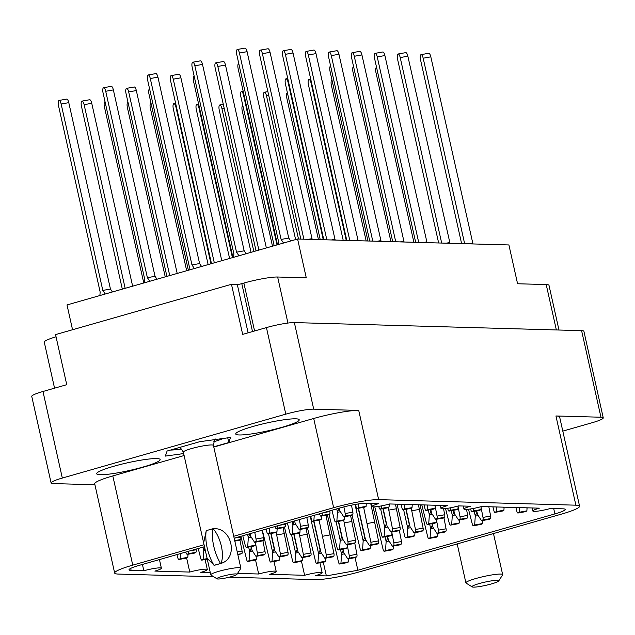 <?xml version="1.0" encoding="UTF-8"?>
<svg xmlns="http://www.w3.org/2000/svg" width="635" height="635" viewBox="0 0 635 635"><rect width="100%" height="100%" fill="white"/><g stroke="black" fill="none" stroke-linecap="round" stroke-linejoin="round"><path stroke-width="0.95" d="M142.954 467.066A32.528 3.961 167.4 0 0 160.155 459.557A32.528 3.961 167.4 0 0 113.863 466.249A32.528 3.961 167.4 0 0 96.663 473.75A32.528 3.961 167.4 0 0 142.954 467.066M282.027 427.299A32.528 3.961 167.4 0 0 299.228 419.798A32.528 3.961 167.4 0 0 252.936 426.482A32.528 3.961 167.4 0 0 235.736 433.983A32.528 3.961 167.4 0 0 282.027 427.299M94.917 484.751L53.396 483.584A21.233 2.588 -12.6 0 1 51.102 482.949A21.233 2.588 -12.6 0 1 62.325 478.052L285.79 414.155A21.233 2.588 -12.6 0 1 313.706 409.154L358.727 410.416L378.666 499.642L575.881 505.182A34.242 4.175 167.4 0 1 579.58 506.206A34.242 4.175 167.4 0 1 561.475 514.112L360.593 571.548A34.242 4.175 -12.6 0 1 315.571 579.612L229.283 577.191M62.325 478.052L42.974 391.485L66.746 384.683L55.555 334.597L231.473 284.297L242.665 334.383L266.438 327.589A21.233 2.588 167.4 0 1 294.362 322.588L581.604 330.66A21.233 2.588 167.4 0 1 583.898 331.295L603.25 417.862A21.233 2.588 -12.6 0 1 592.026 422.759L562.8 431.117M213.677 576.747L118.356 574.072A34.242 4.175 -12.6 0 1 114.657 573.04A34.242 4.175 -12.6 0 1 132.755 565.142L204.073 544.751M42.974 391.485A21.233 2.588 167.4 0 0 31.75 396.383L51.102 482.949M358.727 410.416A34.242 4.175 -12.6 0 0 313.698 418.481L333.637 507.706A34.242 4.175 -12.6 0 1 378.666 499.642M333.637 507.706L233.736 536.273M440.301 505.381L440.984 508.429A12.327 1.5 167.4 0 1 447.5 505.587L389.62 503.96A12.327 1.5 167.4 0 1 372.078 506.492A12.327 1.5 167.4 0 1 378.595 503.65L365.887 503.293A19.518 2.381 167.4 0 0 340.225 507.889L234.172 538.21M440.984 508.429A12.327 1.5 167.4 0 0 458.526 505.897L470.471 506.23A12.327 1.5 167.4 0 0 463.955 509.079A12.327 1.5 167.4 0 0 481.497 506.539L539.369 508.167A12.327 1.5 167.4 0 0 532.852 511.016A12.327 1.5 167.4 0 0 550.394 508.476L563.102 508.833A19.518 2.381 -12.6 0 1 565.213 509.421A19.518 2.381 -12.6 0 1 554.895 513.921L357.878 570.254L326.358 575.905L315.635 575.604A12.327 1.5 167.4 0 0 322.159 572.762A12.327 1.5 167.4 0 0 304.609 575.294L269.7 574.31A12.327 1.5 167.4 0 0 276.217 571.468A12.327 1.5 167.4 0 0 258.675 574L237.546 573.405M210.288 572.643L200.803 572.373A12.327 1.5 167.4 0 0 207.32 569.531A12.327 1.5 167.4 0 0 189.778 572.064L154.869 571.087A12.327 1.5 167.4 0 0 161.385 568.238A12.327 1.5 167.4 0 0 143.843 570.77L131.135 570.413A19.518 2.381 -12.6 0 1 129.024 569.833A19.518 2.381 -12.6 0 1 139.343 565.325L204.541 546.687M579.58 506.206L559.641 416.989A34.242 4.175 167.4 0 0 555.942 415.965L600.956 417.227A21.233 2.588 -12.6 0 1 603.25 417.862M54.554 388.168L44.275 342.178A25.678 3.127 -12.6 0 1 56.039 336.78M231.473 284.297L237.292 284.464A3.421 0.421 167.4 0 0 241.792 283.654L243.872 283.059A25.678 3.127 -12.6 0 1 277.646 277.011L306.276 277.82L297.601 239.014L67.008 304.943L72.549 329.74M558.975 330.025L548.989 285.329A25.678 3.127 167.4 0 0 546.211 284.559L517.581 283.758L508.905 244.951L297.601 239.014M355.06 557.657L357.878 570.254M323.286 562.173L326.358 575.905M301.482 561.284L304.609 575.294M255.548 559.991L258.675 574M186.642 558.054L189.778 572.064M142.423 564.444L143.843 570.77M313.698 418.481L213.797 447.048M184.11 455.533L112.816 475.925L132.755 565.142M114.657 573.04L94.71 483.822A34.242 4.175 -12.6 0 1 112.816 475.925M213.741 446.826L228.79 442.524L230.545 437.451L199.7 441.706L167.1 451.025L165.346 456.097L183.674 453.565M227.743 437.84L228.79 442.524M283.543 243.03L281.107 239.443L239.443 53.038A4.453 1.46 -100.2 0 0 237.331 49.482A4.453 1.46 -100.2 0 0 236.791 54.681L278.455 241.086L278.178 244.57M334.2 507.865A2.397 0.786 79.8 0 1 333.55 507.317M290.719 240.983L288.75 238.077L247.086 51.673A4.453 1.46 -100.2 0 0 244.975 48.109L237.331 49.482M281.107 239.443L288.75 238.077M236.918 574.381L240.792 568.373A15.407 1.881 167.4 0 0 240.855 568.119A15.407 1.881 167.4 0 0 218.932 571.286A15.407 1.881 167.4 0 0 210.78 574.842A15.407 1.881 167.4 0 0 210.947 575.04L217.019 578.834A10.271 1.254 167.4 0 0 231.529 576.588A10.271 1.254 167.4 0 0 236.918 574.381A10.271 1.254 167.4 0 0 232.561 574.159A10.271 1.254 167.4 0 0 222.337 576.326A10.271 1.254 167.4 0 0 217.019 578.834M220.543 563.443A27.567 11.867 -106 0 1 212.796 528.772L206.256 530.638A27.567 11.867 74 0 0 214.003 565.309L220.861 563.451L214.328 565.317L207.081 558.3L203.644 542.893L206.216 530.86M213.114 528.78A21.233 9.136 -106 0 1 220.861 563.443C238.935 558.506 231.807 526.558 213.114 528.78L212.796 528.772M213.638 441.825A32.012 3.905 167.4 0 0 223.345 438.444M170.402 450.08A32.012 3.905 167.4 0 0 179.999 449.207A32.012 3.905 167.4 0 0 181.634 448.977M303.871 239.189L262.406 53.689A4.453 1.46 -100.2 0 0 260.302 50.125A4.453 1.46 -100.2 0 0 259.763 55.332L300.839 239.101M358.727 503.896L358.457 507.722L357.259 508.468A2.397 0.786 79.8 0 1 357.164 508.508A2.397 0.786 79.8 0 1 356.076 506.793L355.473 504.412M312.19 239.419L270.05 52.316A4.453 1.46 -100.2 0 0 267.938 48.76L260.302 50.125M366.316 503.301L366.101 506.357L364.903 507.103A2.397 0.786 79.8 0 1 364.808 507.135A2.397 0.786 79.8 0 1 364.704 507.135M365.363 503.444L366.181 503.301M358.457 507.722L366.101 506.357M308.396 239.316L311.714 238.72M326.842 239.832L285.377 54.332A4.453 1.46 -100.2 0 0 283.266 50.768A4.453 1.46 -100.2 0 0 282.726 55.975L323.802 239.752M381.603 505.865L381.429 508.373L380.23 509.111A2.397 0.786 79.8 0 1 380.135 509.151A2.397 0.786 79.8 0 1 379.047 507.436L378.77 506.357M335.161 240.07L293.021 52.967A4.453 1.46 -100.2 0 0 290.909 49.403L283.266 50.768M389.279 504.055L389.072 507L387.874 507.746A2.397 0.786 79.8 0 1 387.771 507.786A2.397 0.786 79.8 0 1 387.667 507.778M381.429 508.373L389.072 507M331.359 239.959L334.685 239.363M349.806 240.482L308.34 54.975A4.453 1.46 -100.2 0 0 306.237 51.419A4.453 1.46 -100.2 0 0 305.697 56.618L346.773 240.395M404.725 504.381L404.4 509.016L403.193 509.762A2.397 0.786 79.8 0 1 403.098 509.802A2.397 0.786 79.8 0 1 402.011 508.079L401.042 504.277M358.124 240.713L315.984 53.61A4.453 1.46 -100.2 0 0 313.873 50.046L306.237 51.419M412.25 504.595L412.036 507.651L410.837 508.389A2.397 0.786 79.8 0 1 410.742 508.429A2.397 0.786 79.8 0 1 410.639 508.429M411.297 504.738L412.123 504.595M404.4 509.016L412.036 507.651M354.33 240.609L357.648 240.014M372.777 241.125L331.311 55.626A4.453 1.46 -100.2 0 0 329.2 52.062A4.453 1.46 -100.2 0 0 328.66 57.269L369.745 241.038M427.688 505.031L427.363 509.659L426.164 510.405A2.397 0.786 79.8 0 1 426.069 510.445A2.397 0.786 79.8 0 1 424.982 508.73L424.013 504.928M381.095 241.356L338.955 54.253A4.453 1.46 -100.2 0 0 336.844 50.697L329.2 52.062M435.221 505.238L435.007 508.294L433.808 509.04A2.397 0.786 79.8 0 1 433.713 509.072A2.397 0.786 79.8 0 1 433.61 509.072M434.269 505.381L435.086 505.238M427.363 509.659L435.007 508.294M377.293 241.252L380.619 240.657M395.74 241.768L354.282 56.269A4.453 1.46 -100.2 0 0 352.171 52.705A4.453 1.46 -100.2 0 0 351.631 57.912L392.708 241.689M450.509 507.802L450.334 510.31L449.135 511.048A2.397 0.786 79.8 0 1 449.032 511.088A2.397 0.786 79.8 0 1 447.945 509.373L447.675 508.294M404.066 242.006L361.918 54.904A4.453 1.46 -100.2 0 0 359.815 51.34L352.171 52.705M458.176 505.992L457.97 508.937L456.771 509.683A2.397 0.786 79.8 0 1 456.676 509.722A2.397 0.786 79.8 0 1 456.573 509.714M450.334 510.31L457.97 508.937M400.264 241.895L403.582 241.3M418.711 242.419L377.246 56.912A4.453 1.46 -100.2 0 0 375.134 53.356A4.453 1.46 -100.2 0 0 374.594 58.555L415.679 242.332M473.472 508.444L473.297 510.953L472.099 511.699A2.397 0.786 79.8 0 1 472.003 511.739A2.397 0.786 79.8 0 1 470.916 510.016L470.638 508.945M427.03 242.649L384.889 55.547A4.453 1.46 -100.2 0 0 382.778 51.983L375.134 53.356M481.147 506.643L480.941 509.587L479.742 510.326A2.397 0.786 79.8 0 1 479.647 510.365A2.397 0.786 79.8 0 1 479.544 510.365M473.297 510.953L480.941 509.587M423.228 242.546L426.553 241.951M441.674 243.062L400.217 57.563A4.453 1.46 -100.2 0 0 398.105 53.999A4.453 1.46 -100.2 0 0 397.566 59.206L438.642 242.975M496.594 506.968L496.268 511.596L495.07 512.342A2.397 0.786 79.8 0 1 494.967 512.381A2.397 0.786 79.8 0 1 493.879 510.667L492.919 506.865M450.001 243.292L407.853 56.19A4.453 1.46 -100.2 0 0 405.749 52.634L398.105 53.999M504.119 507.175L503.904 510.23L502.706 510.977A2.397 0.786 79.8 0 1 502.61 511.008A2.397 0.786 79.8 0 1 502.507 511.008M503.166 507.317L503.992 507.175M496.268 511.596L503.904 510.23M446.199 243.189L449.524 242.594M464.645 243.705L423.18 58.206A4.453 1.46 -100.2 0 0 421.068 54.642A4.453 1.46 -100.2 0 0 420.537 59.849L461.613 243.626M519.557 507.611L519.232 512.247L518.033 512.985A2.397 0.786 79.8 0 1 517.938 513.024A2.397 0.786 79.8 0 1 516.85 511.31L515.882 507.508M472.964 243.943L430.824 56.84A4.453 1.46 -100.2 0 0 428.712 53.276L421.068 54.642M527.09 507.825L526.875 510.873L525.677 511.619A2.397 0.786 79.8 0 1 525.582 511.659A2.397 0.786 79.8 0 1 525.478 511.651M526.137 507.968L526.955 507.817M519.232 512.247L526.875 510.873M469.17 243.832L472.488 243.237M238.966 255.778L236.53 252.19L194.866 65.786A4.453 1.46 -100.2 0 0 192.754 62.222A4.453 1.46 -100.2 0 0 192.214 67.429L233.886 253.833L233.601 257.31M246.15 253.722L244.173 250.817L202.509 64.421A4.453 1.46 -100.2 0 0 200.398 60.857L192.754 62.222M236.53 252.19L244.173 250.817M258.882 250.087L217.837 66.429A4.453 1.46 -100.2 0 0 215.725 62.873A4.453 1.46 -100.2 0 0 215.186 68.072L256.048 250.896M314.246 515.318L313.888 520.47L312.69 521.216A2.397 0.786 79.8 0 1 312.595 521.256A2.397 0.786 79.8 0 1 311.507 519.533L310.69 516.334M322.255 513.032A2.397 0.786 79.8 0 1 321.993 515.453L320.786 516.192L319.278 513.882M266.359 247.944L225.473 65.064A4.453 1.46 -100.2 0 0 223.369 61.5L215.725 62.873M329.748 510.889L329.867 511.524A2.397 0.786 79.8 0 1 329.628 514.08L328.43 514.826L320.786 516.192M321.747 516.025L321.524 519.105L320.326 519.843A2.397 0.786 79.8 0 1 320.231 519.882A2.397 0.786 79.8 0 1 320.127 519.882M313.888 520.47L321.524 519.105M238.697 63.516L238.768 63.508A4.453 1.46 -100.2 0 0 238.697 63.516A4.453 1.46 -100.2 0 0 238.157 68.723L277.503 244.761M336.748 508.881L337.479 512.175A7.533 2.469 79.8 0 1 337.479 512.255L336.852 521.113L335.653 521.859A2.397 0.786 79.8 0 1 335.558 521.899A2.397 0.786 79.8 0 1 334.47 520.184L331.946 510.254M339.193 508.183L339.773 510.754A7.533 2.469 79.8 0 0 339.804 510.81L343.757 516.834L351.401 515.469L352.6 514.723A2.397 0.786 79.8 0 0 352.838 512.167L351.48 505.166M343.908 506.897L345.194 513.532A2.397 0.786 79.8 0 1 344.956 516.096L343.757 516.834M344.71 516.668L344.495 519.747L343.297 520.494A2.397 0.786 79.8 0 1 343.202 520.525A2.397 0.786 79.8 0 1 343.098 520.525M337.479 512.175L338.947 508.254M336.852 521.113L344.495 519.747M330.565 66.096L330.637 66.088A4.453 1.46 -100.2 0 0 330.565 66.096A4.453 1.46 -100.2 0 0 330.025 71.303L367.951 240.99M428.3 510.048L429.355 514.755A7.533 2.469 79.8 0 1 429.347 514.834L428.728 523.7L427.522 524.439A2.397 0.786 79.8 0 1 427.426 524.478A2.397 0.786 79.8 0 1 426.339 522.764L421.783 504.865M430.808 509.595L431.641 513.334A7.533 2.469 79.8 0 0 431.681 513.39L435.626 519.422L443.27 518.049L444.468 517.311A2.397 0.786 79.8 0 0 444.706 514.747L443.547 508.778M435.15 506.23L437.063 516.12A2.397 0.786 79.8 0 1 436.824 518.676L435.626 519.422M436.578 519.247L436.364 522.327L435.166 523.073A2.397 0.786 79.8 0 1 435.07 523.113A2.397 0.786 79.8 0 1 434.967 523.105M429.355 514.755L430.903 511.215L430.546 509.643M428.728 523.7L436.364 522.327M353.6 66.739A4.453 1.46 -100.2 0 0 353.528 66.746A4.453 1.46 -100.2 0 0 352.989 71.945L390.922 241.633M451.263 510.691L452.318 515.398A7.533 2.469 79.8 0 1 452.31 515.485L451.691 524.343L450.493 525.089A2.397 0.786 79.8 0 1 450.398 525.129A2.397 0.786 79.8 0 1 449.31 523.407L445.54 508.595M453.771 510.238L454.604 513.985A7.533 2.469 79.8 0 0 454.644 514.04L458.597 520.065L466.233 518.7L467.439 517.954A2.397 0.786 79.8 0 0 467.67 515.398L466.519 509.421M458.121 506.873L460.034 516.763A2.397 0.786 79.8 0 1 459.796 519.327L458.597 520.065M459.55 519.898L459.335 522.978L458.137 523.716A2.397 0.786 79.8 0 1 458.041 523.756A2.397 0.786 79.8 0 1 457.938 523.756M452.318 515.398L453.866 511.858L453.517 510.286M451.691 524.343L459.335 522.978M376.499 67.389L376.571 67.381A4.453 1.46 -100.2 0 0 376.499 67.389A4.453 1.46 -100.2 0 0 375.96 72.596L413.885 242.284M474.234 511.334L475.29 516.049A7.533 2.469 79.8 0 1 475.282 516.128L474.662 524.986L473.464 525.732A2.397 0.786 79.8 0 1 473.361 525.772A2.397 0.786 79.8 0 1 472.273 524.058L468.503 509.238M476.742 510.889L477.576 514.628A7.533 2.469 79.8 0 0 477.615 514.683L481.56 520.708L489.204 519.343L490.403 518.597A2.397 0.786 79.8 0 0 490.641 516.041L488.839 506.746M481.084 507.516L482.997 517.406A2.397 0.786 79.8 0 1 482.759 519.97L481.56 520.708M482.521 520.541L482.298 523.621L481.1 524.367A2.397 0.786 79.8 0 1 481.005 524.399A2.397 0.786 79.8 0 1 480.901 524.399M475.29 516.049L476.837 512.501L476.488 510.929M474.662 524.986L482.298 523.621M194.397 268.526L191.96 264.93L150.289 78.534A4.453 1.46 -100.2 0 0 148.185 74.97A4.453 1.46 -100.2 0 0 147.645 80.177L189.309 266.573L189.024 270.058M201.573 266.47L199.596 263.565L157.932 77.16A4.453 1.46 -100.2 0 0 155.821 73.604L148.185 74.97M191.96 264.93L199.596 263.565M214.312 262.827L173.26 79.177A4.453 1.46 -100.2 0 0 171.148 75.613A4.453 1.46 -100.2 0 0 170.609 80.82L211.479 263.636M269.677 528.066L269.311 533.217L268.113 533.956A2.397 0.786 79.8 0 1 268.018 533.995A2.397 0.786 79.8 0 1 266.93 532.281L266.113 529.082M277.678 525.772A2.397 0.786 79.8 0 1 277.416 528.193L276.217 528.939L274.701 526.629M221.782 260.691L180.904 77.811A4.453 1.46 -100.2 0 0 178.792 74.247L171.148 75.613M285.171 523.629L285.29 524.264A2.397 0.786 79.8 0 1 285.059 526.828L283.861 527.566L276.217 528.939M277.17 528.764L276.955 531.844L275.757 532.59A2.397 0.786 79.8 0 1 275.661 532.63A2.397 0.786 79.8 0 1 275.558 532.63M269.311 533.217L276.955 531.844M194.119 76.263L194.191 76.248A4.453 1.46 -100.2 0 0 194.119 76.263A4.453 1.46 -100.2 0 0 193.58 81.463L232.926 257.508M292.171 521.629L292.91 524.915A7.533 2.469 79.8 0 1 292.902 525.002L292.283 533.86L291.084 534.606A2.397 0.786 79.8 0 1 290.981 534.646A2.397 0.786 79.8 0 1 289.893 532.924L287.369 523.002M294.624 520.93L295.196 523.502A7.533 2.469 79.8 0 0 295.235 523.558L299.18 529.582L306.824 528.217L308.023 527.471A2.397 0.786 79.8 0 0 308.261 524.915L306.816 517.446M299.323 519.589L300.617 526.28A2.397 0.786 79.8 0 1 300.379 528.844L299.18 529.582M300.141 529.415L299.918 532.495L298.72 533.233A2.397 0.786 79.8 0 1 298.625 533.273A2.397 0.786 79.8 0 1 298.521 533.273M292.91 524.915L294.37 521.002M292.283 533.86L299.918 532.495M323.263 239.736L288.099 82.407A4.453 1.46 -100.2 0 0 285.988 78.843A4.453 1.46 -100.2 0 0 285.448 84.05L320.231 239.649M380.659 509.056L384.778 527.502A7.533 2.469 79.8 0 1 384.77 527.582L384.151 536.44L382.953 537.186A2.397 0.786 79.8 0 1 382.857 537.226A2.397 0.786 79.8 0 1 381.77 535.511L374.793 506.825M383.159 508.611L387.064 526.082A7.533 2.469 79.8 0 0 387.104 526.137L391.057 532.162L398.693 530.797L399.891 530.05A2.397 0.786 79.8 0 0 400.129 527.494L395.47 504.126M388.279 507.492L392.486 528.86A2.397 0.786 79.8 0 1 392.255 531.424L391.057 532.162M392.009 531.995L391.795 535.075L390.588 535.821A2.397 0.786 79.8 0 1 390.493 535.853A2.397 0.786 79.8 0 1 390.39 535.853M384.778 527.502L386.326 523.954L382.905 508.659M388.858 510.111L396.502 508.746M384.151 536.44L391.795 535.075M346.234 240.379L311.063 83.05A4.453 1.46 -100.2 0 0 308.959 79.486A4.453 1.46 -100.2 0 0 308.419 84.693L343.202 240.292M403.622 509.707L407.741 528.145A7.533 2.469 79.8 0 1 407.741 528.233L407.114 537.091L405.916 537.829A2.397 0.786 79.8 0 1 405.821 537.869A2.397 0.786 79.8 0 1 404.733 536.154L397.018 504.166M406.13 509.254L410.035 526.725A7.533 2.469 79.8 0 0 410.067 526.78L414.02 532.813L421.664 531.439L422.862 530.701A2.397 0.786 79.8 0 0 423.1 528.137L418.441 504.769M411.242 508.143L415.457 529.511A2.397 0.786 79.8 0 1 415.219 532.067L414.02 532.813M414.972 532.638L414.758 535.718L413.56 536.464A2.397 0.786 79.8 0 1 413.464 536.504A2.397 0.786 79.8 0 1 413.361 536.496M407.741 528.145L409.297 524.605L405.876 509.302M411.829 510.754L419.473 509.389M407.114 537.091L414.758 535.718M331.922 80.137L331.994 80.121A4.453 1.46 -100.2 0 0 331.922 80.137A4.453 1.46 -100.2 0 0 331.383 85.336L366.165 240.943M429.657 524.081L430.713 528.788A7.533 2.469 79.8 0 1 430.705 528.876L430.086 537.734L428.887 538.48A2.397 0.786 79.8 0 1 428.792 538.52A2.397 0.786 79.8 0 1 427.704 536.797L419.989 504.817M432.165 523.629L432.999 527.375A7.533 2.469 79.8 0 0 433.038 527.431L436.991 533.456L444.627 532.09L445.826 531.344A2.397 0.786 79.8 0 0 446.064 528.788L443.913 517.652M436.507 520.263L438.428 530.154A2.397 0.786 79.8 0 1 438.19 532.717L436.991 533.456M437.944 533.289L437.729 536.369L436.531 537.107A2.397 0.786 79.8 0 1 436.428 537.146A2.397 0.786 79.8 0 1 436.324 537.146M430.713 528.788L432.26 525.248L431.911 523.677M430.086 537.734L437.729 536.369M149.82 281.265L147.383 277.678L105.72 91.273A4.453 1.46 -100.2 0 0 103.608 87.717A4.453 1.46 -100.2 0 0 103.068 92.916L144.732 279.321L144.455 282.805M156.996 279.217L155.027 276.312L113.363 89.908A4.453 1.46 -100.2 0 0 111.252 86.344L103.608 87.717M147.383 277.678L155.027 276.312M169.736 275.574L128.683 91.924A4.453 1.46 -100.2 0 0 126.579 88.36A4.453 1.46 -100.2 0 0 126.04 93.567L166.902 276.384M177.205 273.439L136.327 90.551A4.453 1.46 -100.2 0 0 134.215 86.995L126.579 88.36M240.594 536.377L240.721 537.012A2.397 0.786 79.8 0 1 240.482 539.567L239.284 540.314L234.823 541.115M149.614 89.003A4.453 1.46 -100.2 0 0 149.542 89.003A4.453 1.46 -100.2 0 0 149.003 94.21L188.357 270.248M247.594 534.376L248.333 537.662A7.533 2.469 79.8 0 1 248.325 537.75L247.706 546.608L246.507 547.346A2.397 0.786 79.8 0 1 246.412 547.386A2.397 0.786 79.8 0 1 245.324 545.671L242.792 535.75M250.047 533.678L250.619 536.242A7.533 2.469 79.8 0 0 250.658 536.297L254.611 542.33L262.247 540.957L263.446 540.218A2.397 0.786 79.8 0 0 263.684 537.654L262.239 530.185M254.746 532.328L256.048 539.028A2.397 0.786 79.8 0 1 255.81 541.584L254.611 542.33M255.564 542.155L255.349 545.235L254.151 545.981A2.397 0.786 79.8 0 1 254.048 546.021A2.397 0.786 79.8 0 1 253.944 546.021M248.333 537.662L249.801 533.749M247.706 546.608L255.349 545.235M276.995 244.904L243.523 95.147A4.453 1.46 -100.2 0 0 241.411 91.591A4.453 1.46 -100.2 0 0 240.871 96.79L274.161 245.713M336.082 521.803L340.201 540.242A7.533 2.469 79.8 0 1 340.201 540.329L339.574 549.188L338.376 549.934A2.397 0.786 79.8 0 1 338.28 549.973A2.397 0.786 79.8 0 1 337.193 548.251L329.065 514.429M338.59 521.359L342.495 538.829A7.533 2.469 79.8 0 0 342.527 538.885L346.48 544.909L354.124 543.544L355.322 542.798A2.397 0.786 79.8 0 0 355.552 540.242L350.615 515.612M343.702 520.24L347.916 541.607A2.397 0.786 79.8 0 1 347.678 544.171L346.48 544.909M347.432 544.743L347.218 547.822L346.019 548.561A2.397 0.786 79.8 0 1 345.924 548.6A2.397 0.786 79.8 0 1 345.821 548.6M340.201 540.242L341.749 536.702L338.336 521.399M344.289 522.859L351.925 521.486M339.574 549.188L347.218 547.822M298.506 239.038L266.494 95.798A4.453 1.46 -100.2 0 0 264.382 92.234A4.453 1.46 -100.2 0 0 263.842 97.441L295.616 239.578M355.036 504.492L363.172 540.893A7.533 2.469 79.8 0 1 363.164 540.972L362.545 549.831L361.347 550.577A2.397 0.786 79.8 0 1 361.251 550.616A2.397 0.786 79.8 0 1 360.156 548.902L352.036 515.072M358.481 508.27L365.458 539.472A7.533 2.469 79.8 0 0 365.498 539.528L369.443 545.552L377.087 544.187L378.285 543.441A2.397 0.786 79.8 0 0 378.523 540.885L370.713 503.428M363.641 507.349L370.88 542.25A2.397 0.786 79.8 0 1 370.649 544.814L369.443 545.552M370.403 545.386L370.181 548.465L368.983 549.211A2.397 0.786 79.8 0 1 368.887 549.243A2.397 0.786 79.8 0 1 368.784 549.243M363.172 540.893L364.72 537.345L358.227 508.317M367.252 523.502L374.896 522.137M362.545 549.831L370.181 548.465M287.345 92.877L287.425 92.869A4.453 1.46 -100.2 0 0 287.345 92.877A4.453 1.46 -100.2 0 0 286.814 98.084L318.445 239.601M385.088 536.829L386.136 541.536A7.533 2.469 79.8 0 1 386.136 541.623L385.508 550.481L384.31 551.22A2.397 0.786 79.8 0 1 384.215 551.259A2.397 0.786 79.8 0 1 383.127 549.545L373.015 506.841M387.588 536.377L388.429 540.115A7.533 2.469 79.8 0 0 388.461 540.171L392.414 546.203L400.058 544.83L401.256 544.092A2.397 0.786 79.8 0 0 401.495 541.528L399.336 530.4M391.938 533.011L393.851 542.901A2.397 0.786 79.8 0 1 393.613 545.457L392.414 546.203M393.367 546.029L393.152 549.108L391.954 549.854A2.397 0.786 79.8 0 1 391.858 549.894A2.397 0.786 79.8 0 1 391.755 549.886M386.136 541.536L387.683 537.996L387.334 536.424M385.508 550.481L393.152 549.108M105.243 294.013L102.806 290.425L61.143 104.021A4.453 1.46 -100.2 0 0 59.031 100.457A4.453 1.46 -100.2 0 0 58.499 105.664L100.163 292.068L99.878 295.545M112.427 291.957L110.45 289.052L68.786 102.656A4.453 1.46 -100.2 0 0 66.675 99.092L59.031 100.457M102.806 290.425L110.45 289.052M125.159 288.322L84.114 104.664A4.453 1.46 -100.2 0 0 82.002 101.108A4.453 1.46 -100.2 0 0 81.463 106.307L122.325 289.131M180.523 553.553L180.165 558.705L178.967 559.451A2.397 0.786 79.8 0 1 178.872 559.491A2.397 0.786 79.8 0 1 177.784 557.768L176.967 554.569M188.531 551.267A2.397 0.786 79.8 0 1 188.27 553.688L187.063 554.426L185.555 552.117M132.636 286.179L91.75 103.299A4.453 1.46 -100.2 0 0 89.646 99.735L82.002 101.108M196.024 549.124L196.144 549.759A2.397 0.786 79.8 0 1 195.905 552.315L194.707 553.061L187.063 554.426M188.023 554.26L187.801 557.339L186.603 558.078A2.397 0.786 79.8 0 1 186.507 558.117A2.397 0.786 79.8 0 1 186.404 558.117M180.165 558.705L187.801 557.339M104.973 101.751L105.045 101.743A4.453 1.46 -100.2 0 0 104.973 101.751A4.453 1.46 -100.2 0 0 104.434 106.958L143.78 282.996M203.025 547.116L203.756 550.41A7.533 2.469 79.8 0 1 203.756 550.489L203.129 559.348L201.93 560.094A2.397 0.786 79.8 0 1 201.835 560.133A2.397 0.786 79.8 0 1 200.747 558.419L198.223 548.489M203.756 550.41L204.922 548.307M203.129 559.348L207.161 558.633M127.937 102.394L128.008 102.386A4.453 1.46 -100.2 0 0 127.937 102.394A4.453 1.46 -100.2 0 0 127.397 107.601L165.235 276.86M239.927 539.917L242.078 551.045A2.397 0.786 79.8 0 1 241.84 553.609L237.887 554.847M150.908 103.045L150.979 103.029A4.453 1.46 -100.2 0 0 150.908 103.045A4.453 1.46 -100.2 0 0 150.368 108.244L186.682 270.724M248.642 546.989L249.69 551.696A7.533 2.469 79.8 0 1 249.69 551.783L249.063 560.642L247.864 561.388A2.397 0.786 79.8 0 1 247.769 561.427A2.397 0.786 79.8 0 1 246.682 559.705L240.887 536.297M251.142 546.537L251.984 550.283A7.533 2.469 79.8 0 0 252.016 550.339L255.969 556.363L263.612 554.998L264.811 554.252A2.397 0.786 79.8 0 0 265.049 551.696L262.89 540.56M255.492 543.171L257.405 553.061A2.397 0.786 79.8 0 1 257.167 555.625L255.969 556.363M256.921 556.197L256.707 559.276L255.508 560.014A2.397 0.786 79.8 0 1 255.413 560.054A2.397 0.786 79.8 0 1 255.31 560.054M249.69 551.696L251.246 548.156L250.888 546.584M249.063 560.642L256.707 559.276M210.971 263.779L175.982 107.251A4.453 1.46 -100.2 0 0 173.871 103.688A4.453 1.46 -100.2 0 0 173.331 108.895L208.137 264.597M268.541 533.9L272.661 552.347A7.533 2.469 79.8 0 1 272.653 552.426L272.034 561.284L270.835 562.031A2.397 0.786 79.8 0 1 270.74 562.07A2.397 0.786 79.8 0 1 269.653 560.356L262.334 530.161M271.042 533.456L274.947 550.926A7.533 2.469 79.8 0 0 274.987 550.982L278.94 557.014L286.575 555.641L287.774 554.895A2.397 0.786 79.8 0 0 288.012 552.339L283.075 527.709M276.161 532.336L280.376 553.704A2.397 0.786 79.8 0 1 280.138 556.268L278.94 557.014M279.892 556.839L279.678 559.919L278.479 560.665A2.397 0.786 79.8 0 1 278.376 560.697A2.397 0.786 79.8 0 1 278.273 560.697M272.661 552.347L274.209 548.799L270.788 533.503M276.749 534.956L284.385 533.591M272.034 561.284L279.678 559.919M232.426 257.651L198.945 107.894A4.453 1.46 -100.2 0 0 196.842 104.33A4.453 1.46 -100.2 0 0 196.302 109.537L229.592 258.461M291.505 534.551L295.632 552.99A7.533 2.469 79.8 0 1 295.624 553.077L295.005 561.935L293.799 562.673A2.397 0.786 79.8 0 1 293.703 562.713A2.397 0.786 79.8 0 1 292.616 560.999L284.496 527.177M294.013 534.098L297.918 551.569A7.533 2.469 79.8 0 0 297.958 551.625L301.903 557.657L309.547 556.284L310.745 555.546A2.397 0.786 79.8 0 0 310.983 552.982L306.038 528.352M299.125 532.987L303.339 554.355A2.397 0.786 79.8 0 1 303.101 556.911L301.903 557.657M302.855 557.482L302.641 560.562L301.442 561.308A2.397 0.786 79.8 0 1 301.347 561.348A2.397 0.786 79.8 0 1 301.244 561.348M295.632 552.99L297.18 549.45L293.759 534.146M299.712 535.599L307.356 534.233M295.005 561.935L302.641 560.562M253.873 251.516L221.917 108.537A4.453 1.46 -100.2 0 0 219.805 104.981A4.453 1.46 -100.2 0 0 219.266 110.18L251.039 252.325M310.285 516.453L318.595 553.633A7.533 2.469 79.8 0 1 318.587 553.72L317.968 562.578L316.77 563.324A2.397 0.786 79.8 0 1 316.674 563.364A2.397 0.786 79.8 0 1 315.587 561.642L307.459 527.82M313.912 521.017L320.889 552.22A7.533 2.469 79.8 0 0 320.921 552.275L324.874 558.3L332.51 556.935L333.716 556.189A2.397 0.786 79.8 0 0 333.947 553.633L325.938 515.271M319.072 520.089L326.311 554.998A2.397 0.786 79.8 0 1 326.072 557.562L324.874 558.3M325.826 558.133L325.612 561.213L324.414 561.951A2.397 0.786 79.8 0 1 324.318 561.991A2.397 0.786 79.8 0 1 324.215 561.991M318.595 553.633L320.143 550.093L313.658 521.057M322.683 536.25L330.319 534.876M317.968 562.578L325.612 561.213M242.776 105.624L242.848 105.616A4.453 1.46 -100.2 0 0 242.776 105.624A4.453 1.46 -100.2 0 0 242.237 110.831L272.494 246.19M340.511 549.569L341.566 554.284A7.533 2.469 79.8 0 1 341.559 554.363L340.939 563.221L339.741 563.967A2.397 0.786 79.8 0 1 339.638 564.007A2.397 0.786 79.8 0 1 338.55 562.292L327.422 515.009M343.019 549.124L343.852 552.863A7.533 2.469 79.8 0 0 343.892 552.918L347.837 558.943L355.481 557.578L356.68 556.832A2.397 0.786 79.8 0 0 356.918 554.276L354.767 543.139M347.361 545.751L349.274 555.641A2.397 0.786 79.8 0 1 349.036 558.205L347.837 558.943M348.798 558.776L348.575 561.856L347.377 562.602A2.397 0.786 79.8 0 1 347.281 562.634A2.397 0.786 79.8 0 1 347.178 562.634M341.566 554.284L343.114 550.736L342.765 549.164M340.939 563.221L348.575 561.856M498.705 580.961L502.587 574.945A18.836 2.294 167.4 0 0 502.658 574.643A18.836 2.294 167.4 0 0 475.861 578.509A18.836 2.294 167.4 0 0 465.899 582.859A18.836 2.294 167.4 0 0 466.106 583.097L472.17 586.891A13.7 1.667 167.4 0 0 491.522 583.898A13.7 1.667 167.4 0 0 498.705 580.961A13.7 1.667 167.4 0 0 492.895 580.66A13.7 1.667 167.4 0 0 479.266 583.549A13.7 1.667 167.4 0 0 472.17 586.891M285.79 414.155L266.438 327.589M313.706 409.154L294.362 322.588M600.956 417.227L581.604 330.66M248.102 332.827L237.292 284.464M252.508 331.573L241.792 283.654M254.587 330.978L243.872 283.059M287.933 323.048L277.646 277.011M555.942 415.965L575.881 505.182M556.355 329.946L546.211 284.559M553.696 508.572L554.895 513.921M130.683 568.404L131.135 570.413M239.443 53.038L247.086 51.673M214.924 439.714A22.257 2.715 167.4 0 0 215.328 439.547M215.487 439.229C215.051 438.19 214.368 440.245 213.423 445.405A15.407 1.881 167.4 0 0 191.5 448.572A15.407 1.881 167.4 0 0 183.348 452.128L203.644 542.893M178.911 447.643A22.257 2.715 167.4 0 0 179.578 447.619M357.259 508.468L364.903 507.103M262.406 53.689L270.05 52.316M380.23 509.111L387.874 507.746M285.377 54.332L293.021 52.967M403.193 509.762L410.837 508.389M308.34 54.975L315.984 53.61M426.164 510.405L433.808 509.04M331.311 55.626L338.955 54.253M449.135 511.048L456.771 509.683M354.282 56.269L361.918 54.904M472.099 511.699L479.742 510.326M377.246 56.912L384.889 55.547M495.07 512.342L502.706 510.977M400.217 57.563L407.853 56.19M518.033 512.985L525.677 511.619M423.18 58.206L430.824 56.84M194.866 65.786L202.509 64.421M321.993 515.453L329.628 514.08M323.596 512.643L329.867 511.524M312.69 521.216L320.326 519.843M217.837 66.429L225.473 65.064M337.479 512.255L340.408 511.731M344.956 516.096L352.6 514.723M345.194 513.532L352.838 512.167M335.653 521.859L343.297 520.494M429.347 514.834L432.276 514.31M436.824 518.676L444.468 517.311M437.063 516.12L444.706 514.747M427.522 524.439L435.166 523.073M452.31 515.485L455.247 514.961M459.796 519.327L467.439 517.954M460.034 516.763L467.67 515.398M450.493 525.089L458.137 523.716M475.282 516.128L478.219 515.604M482.759 519.97L490.403 518.597M482.997 517.406L490.641 516.041M473.464 525.732L481.1 524.367M150.289 78.534L157.932 77.16M277.416 528.193L285.059 526.828M279.027 525.391L285.29 524.264M268.113 533.956L275.757 532.59M173.26 79.177L180.904 77.811M292.902 525.002L295.839 524.478M300.379 528.844L308.023 527.471M300.617 526.28L308.261 524.915M291.084 534.606L298.72 533.233M384.77 527.582L387.707 527.058M392.255 531.424L399.891 530.05M392.486 528.86L400.129 527.494M382.953 537.186L390.588 535.821M288.099 82.407L288.615 82.312M407.741 528.233L410.67 527.701M415.219 532.067L422.862 530.701M415.457 529.511L423.1 528.137M405.916 537.829L413.56 536.464M311.063 83.05L311.587 82.955M430.705 528.876L433.642 528.352M438.19 532.717L445.826 531.344M438.428 530.154L446.064 528.788M428.887 538.48L436.531 537.107M105.72 91.273L113.363 89.908M234.704 540.607L240.482 539.567M234.45 538.131L240.721 537.012M128.683 91.924L136.327 90.551M248.325 537.75L251.262 537.218M255.81 541.584L263.446 540.218M256.048 539.028L263.684 537.654M246.507 547.346L254.151 545.981M340.201 540.329L343.13 539.806M347.678 544.171L355.322 542.798M347.916 541.607L355.552 540.242M338.376 549.934L346.019 548.561M243.523 95.147L244.038 95.059M363.164 540.972L366.101 540.448M370.649 544.814L378.285 543.441M370.88 542.25L378.523 540.885M361.347 550.577L368.983 549.211M266.494 95.798L268.716 95.401M386.136 541.623L389.065 541.091M393.613 545.457L401.256 544.092M393.851 542.901L401.495 541.528M384.31 551.22L391.954 549.854M61.143 104.021L68.786 102.656M188.27 553.688L195.905 552.315M189.873 550.878L196.144 549.759M178.967 559.451L186.603 558.078M84.114 104.664L91.75 103.299M203.756 550.489L205.367 550.204M201.93 560.094L207.272 559.141L201.835 560.133M237.776 554.339L241.84 553.609M237.236 551.918L242.078 551.045M249.69 551.783L252.619 551.259M257.167 555.625L264.811 554.252M257.405 553.061L265.049 551.696M247.864 561.388L255.508 560.014M272.653 552.426L275.59 551.902M280.138 556.268L287.774 554.895M280.376 553.704L288.012 552.339M270.835 562.031L278.479 560.665M175.982 107.251L176.498 107.156M295.624 553.077L298.553 552.545M303.101 556.911L310.745 555.546M303.339 554.355L310.983 552.982M293.799 562.673L301.442 561.308M198.945 107.894L199.469 107.799M318.587 553.72L321.524 553.196M326.072 557.562L333.716 556.189M326.311 554.998L333.947 553.633M316.77 563.324L324.414 561.951M221.917 108.537L224.139 108.141M341.559 554.363L344.495 553.839M349.036 558.205L356.68 556.832M349.274 555.641L356.918 554.276M339.741 563.967L347.377 562.602M463.272 506.031L463.955 509.079M532.17 507.968L532.852 511.016M319.921 562.777L322.159 572.762M273.987 561.483L276.217 571.468M205.089 559.546L207.32 569.531M159.448 559.578L161.385 568.238M371.404 503.444L372.078 506.492M207.081 558.3L210.78 574.842M213.423 445.405L240.855 568.119M183.348 452.128C180.769 448.135 179.268 446.564 178.864 447.413M357.164 508.508L364.808 507.135M380.135 509.151L387.771 507.786M403.098 509.802L410.742 508.429M426.069 510.445L433.713 509.072M449.032 511.088L456.676 509.722M472.003 511.739L479.647 510.365M494.967 512.381L502.61 511.008M517.938 513.024L525.582 511.659M312.595 521.256L320.231 519.882M335.558 521.899L343.202 520.525M427.426 524.478L435.07 523.113M450.398 525.129L458.041 523.756M473.361 525.772L481.005 524.399M268.018 533.995L275.661 532.63M290.981 534.646L298.625 533.273M382.857 537.226L390.493 535.853M285.988 78.843L287.766 78.526M405.821 537.869L413.464 536.504M308.959 79.486L310.737 79.169M428.792 538.52L436.428 537.146M246.412 547.386L254.048 546.021M338.28 549.973L345.924 548.6M241.411 91.591L243.197 91.273M361.251 550.616L368.887 549.243M264.382 92.234L267.867 91.607M384.215 551.259L391.858 549.894M178.872 559.491L186.507 558.117M247.769 561.427L255.413 560.054M270.74 562.07L278.376 560.697M173.871 103.688L175.649 103.37M293.703 562.713L301.347 561.348M196.842 104.33L198.62 104.013M316.674 563.364L324.318 561.991M219.805 104.981L223.298 104.354M339.638 564.007L347.281 562.634M493.474 533.551L502.658 574.643M457.2 543.925L465.899 582.859"/></g></svg>
